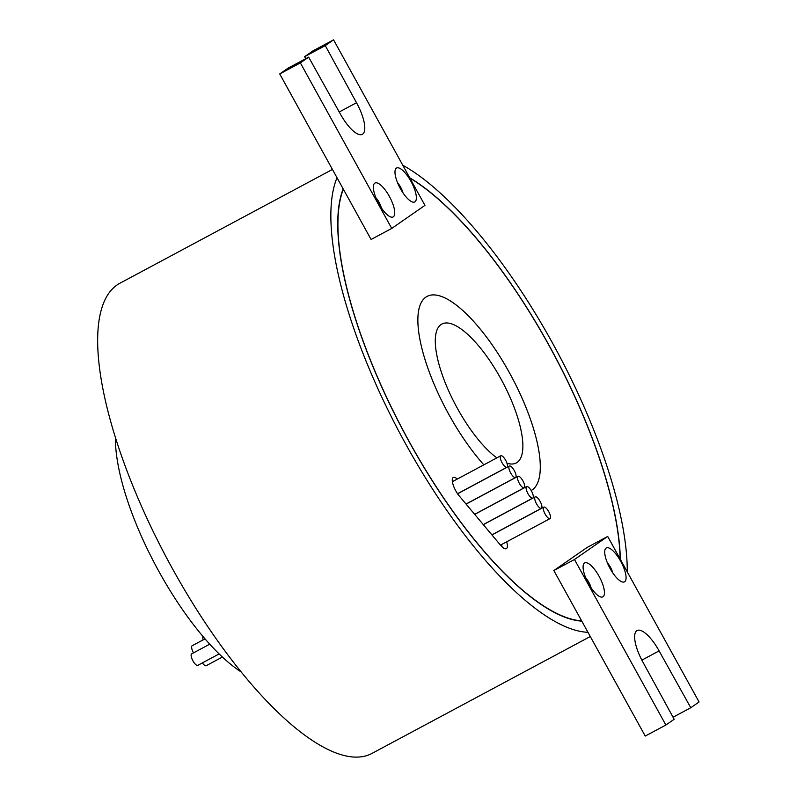 <?xml version="1.0" encoding="UTF-8"?>
<svg xmlns="http://www.w3.org/2000/svg" width="797" height="797" viewBox="0 0 797 797"><rect width="100%" height="100%" fill="white"/><g stroke="black" fill="none" stroke-linecap="round" stroke-linejoin="round"><path stroke-width="1.2" d="M400.393 188.64A19.228 6.386 -118.2 0 1 395.182 170.169A19.228 6.386 -118.2 0 1 410.943 181.317A19.228 6.386 -118.2 0 1 412.179 201.91A19.228 6.386 -118.2 0 1 400.393 188.64M403.013 192.934A9.923 3.298 61.8 0 0 400.652 187.225A9.923 3.298 61.8 0 0 397.573 182.772M378.764 203.653A19.228 6.386 -118.2 0 1 373.564 185.183A19.228 6.386 -118.2 0 1 389.325 196.321A19.228 6.386 -118.2 0 1 390.56 216.914A19.228 6.386 -118.2 0 1 378.764 203.653M381.394 207.947A9.923 3.298 61.8 0 0 379.033 202.239A9.923 3.298 61.8 0 0 375.945 197.776M502.07 462.748A6.515 2.162 61.8 0 0 506.932 467.251A6.515 2.162 61.8 0 0 505.647 460.267A6.515 2.162 61.8 0 0 500.785 455.764A6.515 2.162 61.8 0 0 502.07 462.748M510.688 473.019A6.515 2.162 61.8 0 0 515.549 477.523A6.515 2.162 61.8 0 0 514.254 470.539A6.515 2.162 61.8 0 0 509.393 466.036A6.515 2.162 61.8 0 0 510.688 473.019M519.295 483.291A6.515 2.162 61.8 0 0 524.157 487.794A6.515 2.162 61.8 0 0 522.872 480.81A6.515 2.162 61.8 0 0 518.01 476.307A6.515 2.162 61.8 0 0 519.295 483.291M527.913 493.572A6.515 2.162 61.8 0 0 532.775 498.065A6.515 2.162 61.8 0 0 531.489 491.082A6.515 2.162 61.8 0 0 526.628 486.588A6.515 2.162 61.8 0 0 527.913 493.572M536.53 503.843A6.515 2.162 61.8 0 0 541.392 508.337A6.515 2.162 61.8 0 0 540.107 501.363A6.515 2.162 61.8 0 0 535.245 496.86A6.515 2.162 61.8 0 0 536.53 503.843M545.148 514.115A6.515 2.162 61.8 0 0 550.01 518.618A6.515 2.162 61.8 0 0 548.715 511.634A6.515 2.162 61.8 0 0 543.853 507.131A6.515 2.162 61.8 0 0 545.148 514.115M457.299 479.047A12.403 4.124 61.8 0 0 453.304 477.483A12.403 4.124 61.8 0 0 455.754 490.783A12.403 4.124 61.8 0 0 459.202 495.893L500.556 545.208A12.403 4.124 61.8 0 0 506.364 548.665A12.403 4.124 61.8 0 0 506.673 541.821M222.383 657.047L206.214 665.704A6.515 2.162 -118.2 0 1 202.398 662.885M193.532 652.863A6.515 2.162 -118.2 0 1 193.452 652.723A6.515 2.162 -118.2 0 1 192.167 645.739L205.008 638.865M219.125 653.929L197.795 665.356A6.515 2.162 -118.2 0 1 192.934 660.852A6.515 2.162 -118.2 0 1 191.649 653.869L209.731 644.185M531.151 490.504A110.106 36.572 61.8 0 0 509.303 372.508A110.106 36.572 61.8 0 0 427.102 296.414A110.106 36.572 61.8 0 0 448.86 414.47A110.106 36.572 61.8 0 0 483.839 464.84A110.145 36.582 61.8 0 1 448.85 414.47A110.145 36.582 61.8 0 1 427.092 296.394A110.145 36.582 61.8 0 1 509.313 372.498A110.145 36.582 61.8 0 1 531.171 490.534M610.113 568.55A19.228 6.386 -118.2 0 1 604.913 550.079A19.228 6.386 -118.2 0 1 620.664 561.227A19.228 6.386 -118.2 0 1 621.899 581.82A19.228 6.386 -118.2 0 1 610.113 568.55M612.744 572.844A9.923 3.298 61.8 0 0 610.372 567.135A9.923 3.298 61.8 0 0 607.294 562.682M588.485 583.563A19.228 6.386 -118.2 0 1 583.284 565.093A19.228 6.386 -118.2 0 1 599.045 576.231A19.228 6.386 -118.2 0 1 600.28 596.823A19.228 6.386 -118.2 0 1 588.485 583.563M591.115 587.857A9.923 3.298 61.8 0 0 588.754 582.149A9.923 3.298 61.8 0 0 585.665 577.686M620.156 559.016A254.024 84.382 61.8 0 0 548.804 345.091A254.024 84.382 61.8 0 0 409.867 178.08M391.735 228.43L300.359 62.893L308.658 57.135L340.329 113.971A29.469 9.783 61.8 0 0 362.326 134.334A29.469 9.783 61.8 0 0 356.508 102.743L325.256 45.608L333.564 39.85L424.94 205.377L391.735 228.43L371.103 239.479L343.328 189.158A254.024 84.382 61.8 0 0 409.359 441.887A254.024 84.382 61.8 0 0 581.641 620.863L645.241 736.069L665.874 725.021L674.172 719.263L642.93 662.128A29.469 9.783 -118.2 0 1 637.102 630.537A29.469 9.783 -118.2 0 1 659.099 650.9L690.77 707.736L699.079 701.978L607.693 536.441L574.488 559.494L665.874 725.021M343.328 189.158L343.168 188.879A254.343 84.482 61.8 0 0 409.269 441.946A254.343 84.482 61.8 0 0 581.79 621.142M620.335 559.335A254.343 84.482 61.8 0 0 548.894 345.031A254.343 84.482 61.8 0 0 409.688 177.761M496.86 457.867A78.783 26.171 -118.2 0 1 457.458 408.492A78.783 26.171 -118.2 0 1 441.887 324.03A78.783 26.171 -118.2 0 1 500.705 378.475A78.783 26.171 -118.2 0 1 516.277 462.937A78.783 26.171 -118.2 0 1 506.962 463.246M343.168 188.879L337.011 177.711A266.746 88.606 61.8 0 0 405.862 444.308A266.746 88.606 61.8 0 0 587.957 632.3M332.439 169.432L120.008 283.184A266.746 88.606 61.8 0 0 172.72 569.158A266.746 88.606 61.8 0 0 371.86 753.484L590.278 636.524M627.259 571.887A266.746 88.606 61.8 0 0 552.301 342.66A266.746 88.606 61.8 0 0 402.754 165.208M115.435 437.314A155.086 51.516 61.8 0 0 159.011 571.638A155.086 51.516 61.8 0 0 241.033 671.861M509.393 466.036L457.817 493.662A6.515 2.162 61.8 0 0 457.617 493.811M526.628 486.588L475.042 514.204A6.515 2.162 61.8 0 0 474.773 514.454M543.853 507.131L492.277 534.747A6.515 2.162 61.8 0 0 491.998 535.006M502.05 546.812A12.403 4.124 61.8 0 0 501.512 544.58M535.245 496.86L483.659 524.476A6.515 2.162 61.8 0 0 483.38 524.735M518.01 476.307L466.434 503.933A6.515 2.162 61.8 0 0 466.155 504.182M607.693 536.441L587.06 547.489L553.855 570.542L581.641 620.863M574.488 559.494L553.855 570.542M659.099 650.9L641.854 660.135M690.77 707.736L673.057 717.23M203.175 639.842A6.515 2.162 -118.2 0 1 203.036 636.564M337.011 177.711L279.727 73.942L288.026 68.183L308.658 57.135M305.739 58.699L304.623 56.657L312.932 50.898L333.564 39.85M300.359 62.893L279.727 73.942M325.256 45.608L304.623 56.657M356.508 102.743L339.223 111.998M506.932 467.251L457.538 493.702M515.549 477.523L466.026 504.043M524.157 487.794L474.643 514.314M532.775 498.065L483.261 524.585M541.392 508.337L491.879 534.857M550.01 518.618L500.486 545.128M426.335 296.823L427.102 296.414M500.785 455.764L452.387 481.677"/></g></svg>
